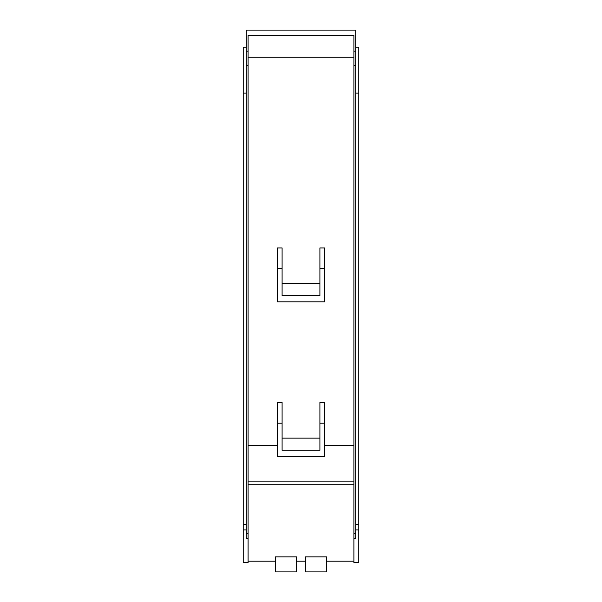 <?xml version="1.0" encoding="UTF-8"?>
<svg xmlns="http://www.w3.org/2000/svg" width="602" height="602" viewBox="0 0 602 602"><rect width="100%" height="100%" fill="white"/><g stroke="black" fill="none" stroke-linecap="round" stroke-linejoin="round"><path stroke-width="0.9" d="M246.301 47.197L243.216 47.197L243.216 562.659L248.099 562.659L248.099 538.632L246.301 538.632L246.301 51.193L248.099 51.193L248.099 35.24L353.901 35.24L353.901 562.659L358.784 562.659L358.784 47.197L355.699 47.197M353.901 445.57L324.726 445.57M324.726 423.161L319.903 423.161L319.903 402.527L324.726 402.527L324.726 456.414L277.274 456.414L277.274 402.527L282.097 402.527L282.097 423.161L277.274 423.161M277.274 445.57L248.099 445.57M243.216 93.107L246.301 93.107M358.784 93.107L355.699 93.107M358.784 524.651L355.699 524.651M353.901 561.192L326.683 561.192M282.097 438.143L319.903 438.143M248.099 57.265L353.901 57.265M282.097 268.567L282.097 247.934L277.274 247.934L277.274 301.813L324.726 301.813L324.726 247.934L319.903 247.934L319.903 295.68L282.097 295.68L282.097 268.567L277.274 268.567M282.097 283.55L319.903 283.55M282.097 423.161L282.097 450.273L319.903 450.273L319.903 423.161M243.216 524.651L246.301 524.651M353.901 65.573L355.699 65.573L355.699 30.1L246.301 30.1L246.301 51.193M353.901 538.632L355.699 538.632L355.699 65.573M326.683 556.858L326.683 571.9L305.364 571.9L305.364 556.858L326.683 556.858M353.901 481.118L248.099 481.118M353.901 484.249L248.099 484.249M353.901 533.38L355.699 533.38M355.699 51.193L353.901 51.193M324.726 268.567L319.903 268.567M248.099 51.193L248.099 533.38L246.301 533.38M246.301 65.573L248.099 65.573M248.099 538.632L248.099 533.38M275.317 561.192L248.099 561.192M305.364 561.192L296.635 561.192M296.635 556.858L296.635 571.9L275.317 571.9L275.317 556.858L296.635 556.858M355.699 529.903L358.784 529.903M243.216 529.903L246.301 529.903"/></g></svg>
